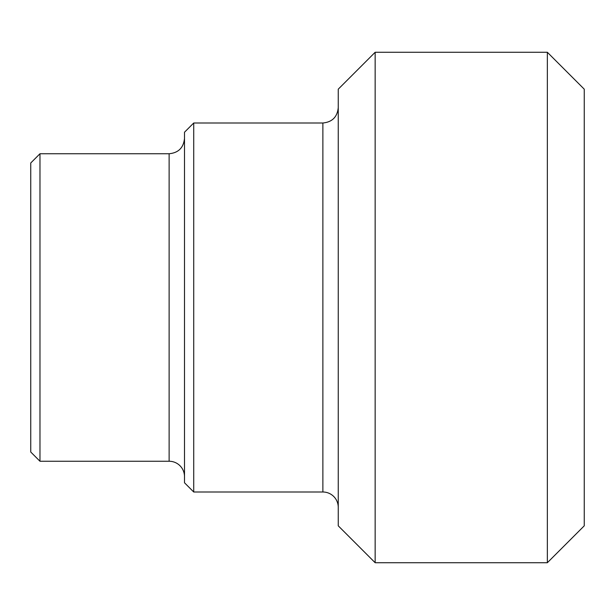 <?xml version="1.0" encoding="UTF-8"?>
<svg xmlns="http://www.w3.org/2000/svg" width="615" height="615" viewBox="0 0 615 615"><rect width="100%" height="100%" fill="white"/><g stroke="black" fill="none" stroke-linecap="round" stroke-linejoin="round"><path stroke-width="0.92" d="M39.975 153.75L30.75 162.975L30.75 452.025L39.975 461.25L39.975 153.75L169.125 153.75L169.125 461.25A15.375 15.375 0 0 1 184.5 476.625M193.725 123L184.5 132.225L184.5 482.775L193.725 492L193.725 123L322.875 123L322.875 492A15.375 15.375 0 0 1 338.25 507.375M375.15 52.275L338.25 89.175L338.25 525.825L375.15 562.725L375.15 52.275L547.35 52.275L547.35 562.725L375.15 562.725M547.35 562.725L584.25 525.825L584.25 89.175L547.35 52.275M39.975 461.25L169.125 461.25M193.725 492L322.875 492M169.125 153.75C178.465 152.835 183.585 147.715 184.5 138.375M322.875 123C332.215 122.085 337.335 116.965 338.25 107.625"/></g></svg>
